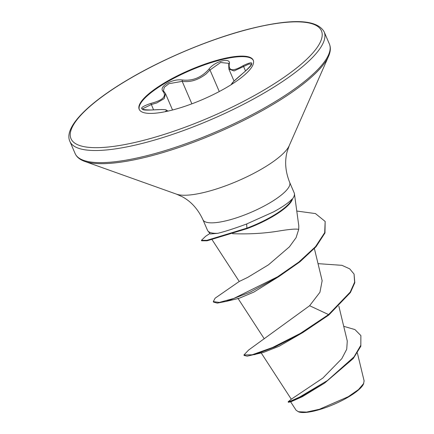 <?xml version="1.0" encoding="UTF-8"?>
<svg xmlns="http://www.w3.org/2000/svg" width="434" height="434" viewBox="0 0 434 434"><rect width="100%" height="100%" fill="white"/><g stroke="black" fill="none" stroke-linecap="round" stroke-linejoin="round"><path stroke-width="0.65" d="M165.159 111.717L165.821 111.153C168.576 109.558 163.9 109.167 151.792 109.992C138.495 110.03 138.191 107.822 150.88 103.384C162.712 100.357 166.786 96.391 163.103 91.476C160.938 89.127 162.267 86.42 167.079 83.355C172.417 80.436 177.582 79.324 182.568 80.013C192.707 81.115 201.452 77.534 208.808 69.283C214.911 60.879 231.913 56.854 229.201 64.444C228.615 71.1 233.297 71.491 243.246 65.605C254.302 60.337 254.612 62.539 244.179 72.207L244.158 72.201C253.711 63.95 251.188 64.042 251.595 64.118L248.959 64.015L234.11 70.943L228.886 69.077L234.056 81.082M228.707 63.331L220.597 62.507L209.985 69.988L206.248 73.813C198.354 79.965 190.342 82.476 182.199 81.353L168.962 83.686L164.253 87.283L163.455 90.869L164.014 91.623A1.052 0.901 132.3 0 0 163.103 91.476M172.553 110.003L165.511 93.657L164.226 98.605L156.82 102.923L151.287 104.545L142.444 108.836M139.309 109.58A62.095 16.074 156.7 0 1 165.783 82.753A62.095 16.074 156.7 0 1 253.358 60.467M226.879 87.294A62.095 16.074 156.7 0 1 139.189 109.325A62.095 16.074 156.7 0 1 165.56 82.227A62.095 16.074 156.7 0 1 253.25 60.201A62.095 16.074 156.7 0 1 226.879 87.294M290.634 401.824L296.129 410.276L298.771 411.926A36.559 9.467 -23.3 0 0 348.166 397.159A36.559 9.467 -23.3 0 0 363.47 384.063L364.121 380.906L357.383 352.988M298.18 411.714L306.583 412.088L319.397 409.284L348.225 396.719L358.511 389.575L363.752 383.417M292.218 199.287L292.12 199.054C288.539 202.846 282.322 207.137 273.469 211.928L246.653 223.987C234.761 228.392 225.165 231.496 217.868 233.291A47.214 12.223 156.7 0 1 207.913 230.975A47.214 12.223 156.7 0 1 207.457 230.215L202.938 219.734A47.214 12.223 -23.3 0 0 269.617 202.982A47.214 12.223 -23.3 0 0 289.668 182.383L294.181 192.864A47.214 12.223 156.7 0 1 294.42 193.721A47.214 12.223 156.7 0 1 292.218 199.287L292.364 199.401A45.863 11.875 156.7 0 1 272.943 216.403A45.863 11.875 156.7 0 1 247.103 228.609L207.089 240.794L201.636 240.794L201.436 240.327L206.888 240.327L246.903 228.143L247.103 228.609M232.575 233.698C249.04 234.306 264.561 233.405 279.127 230.986C289.776 229.244 296.303 228.713 298.711 229.402L298.804 225.913L294.42 193.721M343.717 326.319L354.941 329.574L360.871 335.585L360.811 345.258L354.057 356.846L327.469 380.515L299.748 396.996L291.214 400.848L288.138 401.786L291.431 399.112L322.874 378.052L341.829 358.641L346.728 349.224L347.276 341.048L338.856 306.182M309.621 305.726L328.576 314.585L300.371 333.393L272.606 347.471L252.181 354.779L243.935 354.979L248.671 349.999L309.621 305.726L319.934 292.272L322.147 280.717L314.39 248.59M211.9 239.416L239.242 281.476L247.83 277.321L268.5 264.805L289.413 246.843L296.086 237.653L298.711 229.402M278.818 276.61L253.912 292.06L239.047 298.321L226.179 301.402L250.049 292.19L278.812 276.615L299.84 261.886L316.028 246.767L324.968 232.949L325.158 221.438L315.447 213.577L296.78 211.049M302.894 332.504L279.095 346.251L263.378 352.451L247.125 356.162L244.136 355.446L243.935 354.979M324.616 383.081L302.248 396.736L290.834 401.824L288.339 402.253L288.138 401.786M328.777 315.051L350.406 292.559L354.817 282.686L354.063 274.066L354.616 282.225L350.205 292.093L328.576 314.585L328.777 315.051L302.883 332.509L275.498 346.75L254.454 354.697M360.871 335.585L360.828 346.256L353.281 358.506L324.665 383.048L300.54 397.17L288.659 402.247M207.913 230.975L210.338 233.986L217.868 233.291M354.063 274.066L349.695 268.841L341.954 265.331L318.03 263.65M239.248 281.465L215.128 298.174L213.295 301.614L219.311 302.411L233.801 298.44L277.532 276.816L298.95 261.968L315.518 246.658L324.708 232.64L325.158 221.438M209.937 233.481L205.705 236.226L201.436 240.327M213.295 301.614L213.495 302.075L217.25 303.106L226.179 301.402M292.12 199.054A45.863 11.875 156.7 0 1 246.903 228.143L246.653 223.987M244.179 72.207C234.544 80.274 230.476 84.239 231.973 84.098L232.174 84.05M245.546 71.057L243.691 66.749A1.052 0.358 -122.4 0 1 243.246 65.605M228.892 69.082L228.734 64.97A1.052 0.863 13.6 0 1 229.201 64.444M219.273 91.541L209.985 69.988A1.052 0.608 -142.1 0 0 208.808 69.283M191.877 103.829L182.199 81.353A1.052 0.7 -79.1 0 1 182.568 80.013M165.821 111.153A1.052 0.987 64.7 0 1 166.667 111.402M153.555 109.818L150.88 103.384M151.792 109.992L151.84 109.965C140.426 110.524 143.328 109.053 142.504 109.254L142.509 109.26M265.375 92.279A138.43 35.838 -23.3 0 0 324.165 31.872C317.075 19.291 292.294 18.277 249.816 28.828C211.542 38.49 164.285 58.151 128.643 79.248C87.283 103.531 63.521 127.813 69.879 141.381A138.43 35.838 -23.3 0 0 265.375 92.279M263.536 90.326A136.33 35.29 -23.3 0 0 302.715 22.091A136.33 35.29 -23.3 0 0 128.903 79.194A136.33 35.29 -23.3 0 0 89.724 147.43A136.33 35.29 -23.3 0 0 263.536 90.326M202.938 219.734C198.012 209.145 191.106 201.474 182.22 196.716L176.595 194.188L84.652 161.377C79.818 159.647 76.639 157.027 75.104 153.511A138.43 35.838 -23.3 0 0 270.599 104.41A138.43 35.838 -23.3 0 0 329.39 44.002L324.165 31.872M84.652 161.377A137.817 35.675 -23.3 0 0 270.865 105.701A137.817 35.675 -23.3 0 0 328.543 56.339C330.605 51.641 330.887 47.528 329.39 44.002M176.595 194.188A63.635 16.476 -23.3 0 0 262.575 168.479A63.635 16.476 -23.3 0 0 289.212 145.688L328.543 56.339M291.295 399.22L261.214 352.95M264.252 338.786L237.941 298.315M289.668 182.383C285.36 171.528 284.53 161.236 287.178 151.515L289.212 145.688M75.104 153.511L69.879 141.381M168.099 111.088L165.875 109.786L161.708 109.531L151.84 109.965M244.158 72.201L233.72 81.408L230.98 84.804M228.734 64.97L228.707 63.321M164.014 91.623L165.511 93.657"/></g></svg>

